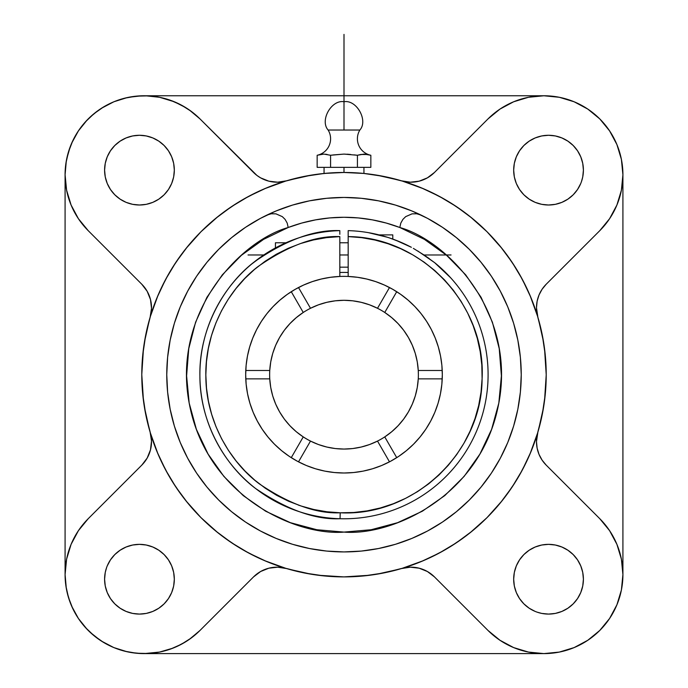 <?xml version="1.0" encoding="UTF-8"?>
<svg xmlns="http://www.w3.org/2000/svg" width="688" height="688" viewBox="0 0 688 688"><rect width="100%" height="100%" fill="white"/><g stroke="black" fill="none" stroke-linecap="round" stroke-linejoin="round"><path stroke-width="1.03" d="M395.892 240.241L411.39 247.302A144.11 144.11 -152.1 0 0 348.18 230.635L348.18 276.456A98.315 98.315 0 0 1 442.315 374.685A98.315 98.315 0 0 1 344 473A98.315 98.315 0 0 1 245.685 374.685L246.132 365.311L247.474 356.014L249.692 346.898L252.771 338.032L256.684 329.492L261.388 321.373L266.849 313.737L273.016 306.659L279.827 300.2L287.223 294.421L295.135 289.373L303.494 285.099L312.223 281.641L321.244 279.036L330.464 277.298L339.82 276.456L339.82 236.595C315.5 235.571 288.177 245.599 257.828 266.695C229.078 288.633 204.826 330.696 205.85 376.173C205.85 421.675 230.798 462.689 259.367 483.888C289.485 504.227 316.437 513.859 340.216 512.792L340.053 518.735C315.233 519.861 287.102 509.799 255.669 488.549C225.853 466.404 199.838 423.55 199.898 376.061C198.884 328.597 224.271 284.746 254.285 261.913C285.967 239.966 314.476 229.534 339.82 230.635A144.11 144.11 0 0 0 199.89 374.805A144.11 144.11 0 0 0 340.053 518.735L340.216 512.792C413.884 516.697 481.858 452.446 482.099 378.667C486.115 305.008 421.959 236.939 348.18 236.595L348.18 230.635A144.11 144.11 -152.1 0 1 411.39 247.302L395.273 240.009M354.062 154.877L357.416 155.264L357.416 167.356L370.841 167.356L370.841 155.264L370.841 167.356L357.416 167.356L357.416 155.264L364.133 154.095L370.841 155.264A16.813 16.813 0 0 1 359.867 130.032L328.133 130.032A16.813 16.813 168.7 0 1 317.159 155.264L323.867 154.095L330.584 155.264L344 154.095L357.416 155.264L360.77 154.49L358.878 154.929M370.368 155.161A16.813 16.813 0 0 1 359.867 130.032C368.398 120.512 356.573 99.433 344 101.747C331.427 99.433 319.602 120.512 328.133 130.032C319.602 120.512 331.427 99.433 344 101.747C356.573 99.433 368.398 120.512 359.867 130.032L328.133 130.032A16.813 16.813 0 0 1 317.159 155.264L318.836 154.877M521.237 374.685A177.237 177.237 0 0 1 344 551.922A177.237 177.237 0 0 1 166.763 374.685L167.614 357.313L170.168 340.104L174.391 323.231L180.247 306.857L187.686 291.136L196.63 276.215L206.993 262.248L218.672 249.357L231.564 237.678L245.53 227.315L260.451 218.371L276.172 210.932L292.546 205.076L309.419 200.853L326.628 198.299L344 197.447L361.372 198.299L378.581 200.853L395.454 205.076L411.828 210.932L427.549 218.371L442.47 227.315L456.436 237.678L469.328 249.357L481.007 262.248L491.37 276.215L500.314 291.136L507.753 306.857L513.609 323.231L517.832 340.104L520.386 357.313L521.237 374.685L520.386 392.057L517.832 409.265L513.609 426.13L507.753 442.513L500.314 458.234L491.37 473.155L481.007 487.121L469.328 500.013L456.436 511.691L442.47 522.054L427.549 530.998L411.828 538.429L395.454 544.294L378.581 548.517L361.372 551.071L344 551.922L326.628 551.071L309.419 548.517L292.546 544.294L276.172 538.429L260.451 530.998L245.53 522.054L231.564 511.691L218.672 500.013L206.993 487.121L196.63 473.155L187.686 458.234L180.247 442.513L174.391 426.13L170.168 409.265L167.614 392.057L166.763 374.685A177.237 177.237 0 0 1 344 197.447A177.237 177.237 0 0 1 521.237 374.685M245.874 368.493L245.771 370.497L269.739 370.497L270.737 361.871L272.723 353.417L275.69 345.256L279.586 337.498L284.359 330.24L289.949 323.592L296.27 317.641L303.245 312.464A74.381 74.381 0 0 0 344 449.058A74.381 74.381 0 0 1 310.494 308.284A74.381 74.381 0 0 1 344 300.303L352.669 300.811L361.217 302.324L369.542 304.827L377.506 308.284A74.381 74.381 0 0 1 384.755 312.464L391.73 317.641L398.051 323.592L403.641 330.24L408.414 337.498L412.31 345.256L415.277 353.417L417.263 361.871L418.261 370.497A74.381 74.381 0 0 1 418.261 378.864L417.263 387.499L415.277 395.944L412.31 404.114L408.414 411.871L403.641 419.13L398.051 425.777L391.73 431.729L384.755 436.906A74.381 74.381 0 0 1 377.506 441.085L369.542 444.543L361.217 447.037L352.669 448.559L344 449.058L335.331 448.559L326.783 447.037L318.458 444.543L310.494 441.085A74.381 74.381 0 0 1 303.245 436.906L296.27 431.729L289.949 425.777L284.359 419.13L279.586 411.871L275.69 404.114L272.723 395.944L270.737 387.499L269.739 378.864L245.771 378.864A98.315 98.315 0 0 0 246.141 384.196M442.109 381.032L442.229 378.864A98.315 98.315 0 0 0 442.315 374.779A98.315 98.315 0 0 1 442.229 378.864L418.261 378.864A74.381 74.381 0 0 1 384.755 436.906L396.735 457.658L397.569 457.124M246.166 384.446A98.315 98.315 0 0 0 247.551 393.777M247.585 393.957A98.315 98.315 0 0 0 253.141 412.241M253.193 412.379A98.315 98.315 0 0 0 257.235 420.918M257.346 421.142A98.315 98.315 0 0 0 274.392 444.121M274.564 444.285A98.315 98.315 0 0 0 291.265 457.658L303.245 436.906L291.265 457.658A98.315 98.315 0 0 0 298.506 461.846L310.494 441.085L298.506 461.846M442.315 374.625A98.315 98.315 0 0 0 441.877 365.397M441.859 365.225A98.315 98.315 0 0 0 438.325 346.958M438.29 346.829A98.315 98.315 0 0 0 435.272 338.126M435.186 337.928A98.315 98.315 0 0 0 431.333 329.526L435.229 338.032L438.308 346.898L440.526 356.014L441.868 365.311L442.315 374.685L441.842 384.317L440.432 393.863L438.084 403.228L434.833 412.31L430.705 421.03L425.752 429.303L419.998 437.052L413.522 444.207L406.376 450.683L398.619 456.436L390.345 461.39L381.625 465.518L372.543 468.769L363.178 471.117L353.641 472.527L344 473L334.359 472.527L324.822 471.117L315.457 468.769L306.375 465.518L297.655 461.39L289.381 456.436L281.624 450.683L274.478 444.207L268.002 437.052L262.248 429.303L257.295 421.03L253.167 412.31L249.916 403.228L247.568 393.863L246.158 384.317L245.685 374.685A98.315 98.315 0 0 1 339.82 276.456L339.82 236.595L326.43 237.652M431.307 329.466A98.315 98.315 0 0 0 415.062 306.736M414.959 306.624L414.898 306.573A98.315 98.315 0 0 0 400.863 294.473M400.691 294.361A98.315 98.315 0 0 0 396.735 291.703L384.755 312.464A74.381 74.381 0 0 1 418.261 370.497L442.229 370.497L442.126 368.484M339.82 254.973L348.18 254.973L339.82 254.973M450.709 277.84L434.627 262.644A144.11 144.11 0 0 1 340.053 518.735A144.11 144.11 0 0 0 434.627 262.644L417.754 250.974M249.778 265.645L248.506 266.755M263.788 254.964L251.584 264.115M269.593 251.275L275.424 247.938L275.424 242.778L275.424 247.938L281.925 244.636L264.871 254.25M285.976 242.778L284.66 243.363L285.976 242.778L275.424 242.778M284.66 243.363L281.934 244.627M248.041 254.973L263.779 254.973L269.601 251.266M339.82 272.5A102.271 102.271 0 0 1 348.18 272.5A102.271 102.271 0 0 0 339.82 272.5M442.547 269.541L444.379 271.287M450.7 277.823L440.793 267.924M434.618 262.635L436.588 264.252M413.35 248.377L423.954 254.964L434.627 262.644M425.666 256.117L429.278 258.628M395.342 240.035L399.083 241.522M387.163 237.197L368.398 232.656L379.105 234.918M392.788 239.089L392.788 234.892L392.788 239.089L394.946 239.88M340.096 172.507A202.212 202.212 0 0 0 286.475 180.824A33.213 33.213 0 0 1 253.545 172.473L199.993 118.912A79.025 79.025 0 0 0 199.959 118.886M143.448 400.545L141.788 374.685A202.212 202.212 0 0 1 344 172.473A202.212 202.212 0 0 1 546.212 374.685A202.212 202.212 0 0 1 344 576.897A202.212 202.212 0 0 1 141.788 374.685L142.76 394.508L145.675 414.133L150.491 433.38L157.182 452.068L165.662 470.007L175.861 487.027L187.686 502.971L201.016 517.668L215.714 530.998L231.658 542.815L248.678 553.023L266.617 561.503L285.296 568.193L304.552 573.009L324.177 575.925L344 576.897L363.823 575.925L383.448 573.009L402.704 568.193L421.383 561.503L439.322 553.023L456.342 542.815L472.286 530.998L486.984 517.668L469.921 532.908M343.974 172.473L344 167.356L344 172.473L324.177 173.445L304.552 176.352L285.296 181.176L266.617 187.858L248.678 196.347L231.658 206.546L215.714 218.371L201.016 231.701L218.079 216.462M363.556 173.419L362.421 173.307L363.556 173.419M324.444 173.419L325.587 173.307L324.444 173.419M358.104 172.963L362.421 173.307M537.853 317.142A33.213 33.213 0 0 1 546.212 284.23L599.773 230.678A79.025 79.025 0 0 0 599.79 230.652M580.749 156.804L577.524 150.775L580.749 156.804L582.736 163.34L583.407 170.142A34.864 34.864 0 0 1 548.542 205.007A34.864 34.864 0 0 1 513.678 170.142A34.864 34.864 0 0 1 548.542 135.278A34.864 34.864 0 0 1 583.407 170.142L582.736 176.945L581.412 181.761M537.861 432.21L536.485 441.653L537.122 448.137L539.014 454.364L542.084 460.109L546.212 465.14L599.773 518.692L546.212 465.14A33.213 33.213 0 0 1 537.853 432.227M519.552 559.851L516.327 565.88L519.552 559.851L523.886 554.571L529.167 550.237L535.195 547.012L541.74 545.025L548.542 544.354L555.336 545.025L561.881 547.012L567.91 550.237L573.19 554.571L577.524 559.851L580.749 565.88L582.736 572.425L583.407 579.219A34.864 34.864 0 0 1 548.542 614.083A34.864 34.864 0 0 1 513.678 579.219A34.864 34.864 0 0 1 548.542 544.354A34.864 34.864 0 0 1 583.407 579.219L582.736 586.021L580.749 592.566L577.524 598.594L580.749 592.566M126.119 137.935L120.09 141.16L126.119 137.935L132.664 135.949L139.458 135.278L146.26 135.949L152.805 137.935L158.833 141.16L164.114 145.495L168.448 150.775L171.673 156.804L173.66 163.34L174.322 170.142A34.864 34.864 0 0 1 139.458 205.007A34.864 34.864 0 0 1 104.593 170.142A34.864 34.864 0 0 1 139.458 135.278A34.864 34.864 0 0 1 174.322 170.142L173.66 176.945L171.673 183.49L168.448 189.518L171.673 183.49M172.912 648.165L159.53 652.078L170.736 648.982L181.365 644.269L191.187 638.051L199.993 630.457L253.545 576.897L199.993 630.457A79.025 79.025 0 0 1 65.085 574.575L65.085 174.795L66.598 190.215L71.096 205.033L78.406 218.698L88.227 230.678L141.788 284.23L88.227 230.678A79.025 79.025 0 0 1 113.864 101.781A79.025 79.025 0 0 1 199.993 118.912L256.899 175.406L260.614 177.857L268.862 181.176L277.694 182.191L286.475 180.824M158.833 550.237L152.805 547.012L158.833 550.237L164.114 554.571L168.448 559.851L171.673 565.88L173.66 572.425L174.322 579.219A34.864 34.864 0 0 1 139.458 614.083A34.864 34.864 0 0 1 104.593 579.219A34.864 34.864 0 0 1 139.458 544.354A34.864 34.864 0 0 1 174.322 579.219L173.66 586.021L171.673 592.566L168.448 598.594L164.114 603.875L158.833 608.209L152.805 611.434L146.26 613.421L139.458 614.083L132.664 613.421L126.119 611.434L120.09 608.209L126.119 611.434M66.315 588.464L65.085 574.575A79.025 79.025 0 0 1 88.227 518.692A79.025 79.025 0 0 0 88.21 518.718M88.227 518.692L141.788 465.14L88.227 518.692L78.406 530.672A79.025 79.025 0 0 0 78.389 530.689M150.147 432.227A33.213 33.213 0 0 1 141.788 465.14L147.172 458.07L150.491 449.823L151.506 440.991L150.139 432.21M253.545 576.897A33.213 33.213 0 0 1 286.457 568.537L277.694 567.179L268.862 568.193L260.614 571.513L253.545 576.897M191.23 111.353A79.025 79.025 0 0 0 191.187 111.318L181.365 105.101A79.025 79.025 0 0 0 181.314 105.075M181.365 105.101L170.736 100.388A79.025 79.025 0 0 0 170.701 100.379M145.667 95.787L159.53 97.283A79.025 79.025 0 0 0 159.47 97.275M150.139 317.159L151.506 308.379L150.491 299.547L147.172 291.299L141.788 284.23A33.213 33.213 0 0 1 150.147 317.142M599.773 518.692L609.594 530.672L599.773 518.692A79.025 79.025 0 0 1 599.773 630.457A79.025 79.025 0 0 1 488.007 630.457A79.025 79.025 0 0 0 488.033 630.475M543.838 653.6A79.025 79.025 0 0 0 543.89 653.6L144.299 653.6L543.89 653.6L559.31 652.078L574.136 647.589L587.793 640.279L574.136 647.589M496.822 638.06L488.007 630.457L434.455 576.897L488.007 630.457L499.987 640.279L513.644 647.589L499.987 640.279M401.543 568.537A33.213 33.213 0 0 1 434.455 576.897L427.386 571.513L419.138 568.193L410.306 567.179L401.525 568.546M609.585 218.724A79.025 79.025 0 0 0 609.611 218.681L616.904 205.033L609.594 218.698L599.773 230.678L546.212 284.23L542.084 289.261L539.014 295.006L537.122 301.232L536.485 307.717L537.861 317.159M622.915 174.838A79.025 79.025 0 0 0 622.915 174.795L622.915 574.575L622.915 174.795L621.402 159.375L616.904 144.549L609.594 130.892L616.904 144.549M488.007 118.912L499.987 109.082L488.007 118.912L434.455 172.473L488.007 118.912A79.025 79.025 0 0 1 599.773 118.912A79.025 79.025 0 0 1 599.773 230.678L607.375 221.863M434.455 172.473A33.213 33.213 0 0 1 401.543 180.832L410.306 182.191L419.138 181.176L427.386 177.857L434.455 172.473M144.299 95.77L543.89 95.77L144.299 95.77M367.487 154.49L360.77 154.49L365.81 154.198M350.708 154.49L344 154.095L333.938 154.877L344 154.095L350.708 154.49L347.354 154.198M330.584 155.264L330.584 167.356L357.416 167.356L330.584 167.356L330.584 155.264L323.867 154.095L320.513 154.49L323.867 154.095L330.584 155.264L333.938 154.877M369.164 154.877L370.841 155.264M330.584 167.356L317.159 167.356L317.159 155.264L317.159 167.356L330.584 167.356M327.23 154.49L325.544 154.198M318.14 174.133L329.905 172.963M421.133 215.112L416.756 213.77L412.017 213.865L405.662 216.651L402.876 219.42L400.786 223.136L399.814 227.504C447.32 240.723 517.135 312.73 498.439 405.086C480.319 497.312 391.283 536.064 344 532.091C296.717 536.064 207.681 497.312 189.561 405.086C170.865 312.73 240.68 240.723 288.186 227.504L287.214 223.136L285.124 219.42L282.338 216.651L275.983 213.865L271.244 213.77L266.867 215.112L271.313 213.762L275.957 213.856L282.304 216.625L285.107 219.395L287.223 223.144L288.186 227.504L263.59 239.364L241.411 255.3L222.327 274.83L206.899 297.354L195.598 322.216L188.761 348.653L186.603 375.872L189.174 403.056L196.407 429.389L208.077 454.071L223.849 476.371L243.225 495.601L265.637 511.201L290.413 522.691L316.798 529.726L344 532.091L371.202 529.726L397.587 522.691L422.363 511.201L444.775 495.601L464.151 476.371L479.923 454.071L491.593 429.389L498.826 403.056L501.397 375.872L499.239 348.653L492.402 322.216L481.101 297.354L465.673 274.83L446.589 255.3L424.41 239.364L399.814 227.504L386.269 223.058L372.371 219.859L358.242 217.924L344 217.279L329.758 217.924L315.629 219.859L301.731 223.058L288.186 227.504A157.406 157.406 0 0 1 399.814 227.504L400.786 223.144L402.893 219.395L405.696 216.625L412.035 213.856L416.679 213.762L421.133 215.112M400.691 242.202L389.872 238.074M319.903 238.65L313.212 240M213.289 329.948L211.096 336.965M207.587 396.58L208.834 403.28M298.282 505.061L303.245 506.695M423.98 254.981L451.053 254.973M384.446 236.371L373.679 233.671M339.82 234.316L339.82 230.635M339.82 236.595L326.551 237.635L313.444 239.949L300.622 243.518L288.195 248.299L276.301 254.25L265.026 261.328L254.483 269.455L244.773 278.554L235.984 288.547L228.192 299.34L221.484 310.838L215.912 322.921L211.517 335.486L208.361 348.412L206.469 361.587L205.841 374.883L206.503 388.178L208.438 401.345L211.637 414.262L216.058 426.818L221.665 438.884L228.416 450.356L236.233 461.132L245.048 471.099L254.784 480.172L265.353 488.265L276.645 495.308L288.564 501.234L301 505.981L313.831 509.507L326.946 511.786L340.216 512.792L353.761 512.491L367.203 510.874L380.43 507.95L393.304 503.745L405.705 498.293L417.513 491.653L428.615 483.896L438.91 475.081L448.284 465.303L456.651 454.656L463.944 443.244L470.085 431.17L475.004 418.553L478.676 405.507L481.041 392.177L482.099 378.667L481.824 365.122L480.224 351.671L477.317 338.444L473.129 325.562L467.702 313.152L461.08 301.335L453.332 290.224L444.534 279.921L434.773 270.53L424.135 262.145L412.731 254.835L400.665 248.686L388.058 243.741L375.02 240.052L361.69 237.661L348.18 236.595L348.18 276.456L357.536 277.298L366.756 279.036L375.777 281.641L384.506 285.099L392.865 289.373L400.777 294.421L408.173 300.2L414.984 306.659L421.151 313.737L426.612 321.373L431.316 329.492M348.18 234.307L348.18 236.595M339.82 276.456A98.315 98.315 0 0 1 348.18 276.456A98.315 98.315 0 0 0 339.82 276.456M245.771 370.497A98.315 98.315 0 0 0 245.685 374.547A98.315 98.315 0 0 1 245.771 370.497L269.739 370.497A74.381 74.381 0 0 0 269.739 378.864L245.771 378.864L245.891 381.032M339.709 276.456A98.315 98.315 0 0 0 330.593 277.281M330.335 277.324A98.315 98.315 0 0 0 298.506 287.524L310.494 308.284L318.458 304.827L326.783 302.324L335.331 300.811L344.009 300.303A74.381 74.381 0 0 1 377.506 308.284L389.494 287.524A98.315 98.315 0 0 1 396.735 291.703L384.755 312.464A74.381 74.381 0 0 0 377.506 308.284L389.494 287.524M246.622 388.264L247.224 392.005M249.013 400.072L249.735 402.626M253.39 412.852L254.422 415.208M258.172 422.647L260.081 425.915M264.097 431.969L266.445 435.117M271.313 440.896L273.016 442.711M273.041 442.745L273.652 443.364M290.431 457.124L291.265 457.658M298.558 461.872L300.338 462.775M308.035 466.189L309.29 466.67M309.342 466.688L311.561 467.496M318.527 469.646L320.582 470.171M320.634 470.188L322.337 470.583M329.733 471.959L332.201 472.295M332.261 472.295L333.147 472.398M354.853 472.398L355.799 472.295M355.851 472.286L358.267 471.959M365.663 470.583L367.418 470.171M367.478 470.162L369.482 469.646M376.439 467.496L378.71 466.67M378.753 466.653L379.965 466.189M387.662 462.775L389.494 461.846L377.506 441.085A74.381 74.381 0 0 1 344 449.058L343.991 449.058M389.494 461.846L377.506 441.085A74.381 74.381 0 0 0 384.755 436.906L396.735 457.658A98.315 98.315 0 0 1 389.494 461.846M414.348 443.364L414.984 442.711M415.019 442.676L416.687 440.888M421.555 435.117L423.903 431.969M427.919 425.915L429.828 422.647M433.578 415.208L434.61 412.843M438.265 402.626L438.987 400.072M440.776 392.014L441.378 388.256M442.229 378.864L418.261 378.864A74.381 74.381 0 0 0 418.261 370.497L442.229 370.497M441.361 361.019L440.819 357.597M438.677 348.171L438.359 347.079M434.773 336.922L433.5 333.981M430.034 327.101L428.168 323.876M424.006 317.538L422.011 314.846M407.107 299.297L406.316 298.635M406.273 298.601L404.501 297.182M398.343 292.753L396.735 291.703M329.724 277.41L329.096 277.505M329.045 277.513L326.465 277.943M319.774 279.397L318.553 279.715M318.492 279.732L316.007 280.437M310.039 282.415L308.319 283.069M300.604 286.457L298.506 287.524L310.494 308.284A74.381 74.381 0 0 0 303.245 312.464L291.265 291.703L289.657 292.753M389.434 287.498L387.396 286.457M381.745 283.903L379.681 283.069M379.621 283.043L377.961 282.415M371.993 280.437L369.447 279.715M369.387 279.698L368.226 279.397M361.535 277.943L358.904 277.505M358.852 277.496L358.276 277.41M298.506 287.524A98.315 98.315 0 0 0 291.265 291.703L303.245 312.464M283.499 297.182L281.684 298.635M281.65 298.661L280.893 299.297M265.989 314.837L263.994 317.538M259.832 323.876L257.966 327.101M254.5 333.99L253.227 336.914M249.632 347.087L249.323 348.162M247.181 357.588L246.639 361.019M357.106 301.473L359.42 301.92M371.511 305.584L373.782 306.53M385.323 312.842L385.942 313.264M395.617 321.133L397.105 322.603M405.172 332.381L406.591 334.514M412.731 346.253L413.092 347.148M416.687 358.912L417.066 360.77M344.043 449.058A74.381 74.381 0 0 0 418.261 370.497L418.381 374.685M417.066 388.6L416.954 389.176M416.945 389.21L416.687 390.457M413.092 402.222L412.731 403.116M406.591 414.855L405.172 416.988M397.105 426.766L395.617 428.237M385.942 436.106L385.349 436.51M373.782 442.84L371.511 443.786M359.42 447.449L357.106 447.897M330.894 447.897L328.58 447.449M316.489 443.786L314.218 442.84M302.677 436.527L302.058 436.106M292.383 428.237L290.895 426.766M282.157 416.008L281.409 414.855M275.269 403.116L274.908 402.222M271.313 390.457L270.934 388.6M269.739 378.864L269.619 374.685M270.934 360.77L271.046 360.194M271.055 360.151L271.313 358.912M274.908 347.148L275.432 345.875M281.409 334.514L282.828 332.381M290.895 322.603L292.383 321.133M302.058 313.264L302.651 312.859M314.218 306.53L316.489 305.584M328.58 301.92L330.894 301.473M141.522 653.557L131.236 652.542M127.177 651.768L113.864 647.589L124.906 651.235L136.362 653.222L147.989 653.505L159.53 652.078L144.11 653.6M113.744 647.537L101.506 641.13M100.207 640.279L90.094 632.255M87.144 629.348L78.406 618.478L71.707 606.24M70.15 602.413L67.149 592.523M65.085 174.666L66.315 160.906M66.598 159.375L70.15 146.957M71.707 143.121L78.406 130.892L87.144 120.022M90.094 117.115L98.074 110.562M101.506 108.24L113.864 101.781L103.484 107.01L93.981 113.709L85.553 121.724L78.406 130.892L72.67 141.006L68.49 151.85L65.936 163.202L65.085 174.795L65.085 574.575L65.936 586.167L68.49 597.511L72.67 608.364L78.406 618.478L85.553 627.645L93.981 635.66L103.484 642.36L113.864 647.589M113.993 101.729L127.177 97.601M128.69 97.283L141.522 95.813M574.136 101.781L587.793 109.082L599.773 118.912L609.594 130.892L599.773 118.912L587.793 109.082L574.136 101.781L559.31 97.283L543.89 95.77L528.47 97.283L513.644 101.781L499.987 109.082M616.904 604.812L609.594 618.478L599.773 630.457L587.793 640.279L599.773 630.457L609.594 618.478L616.904 604.812L621.402 589.994L622.915 574.575L621.402 559.155L616.904 544.328L609.594 530.672M561.881 611.434L567.91 608.209L561.881 611.434L555.336 613.421L548.542 614.083L541.74 613.421L536.924 612.096M529.167 199.133L535.195 202.358L529.167 199.133L523.886 194.799L519.552 189.518L516.327 183.49L514.34 176.945L513.678 170.142L514.34 163.34L516.327 156.804L519.552 150.775L523.886 145.495L529.167 141.16L535.195 137.935L541.74 135.949L548.542 135.278L555.336 135.949L561.881 137.935L567.91 141.16L561.881 137.935M107.251 592.566L110.476 598.594L107.251 592.566L105.264 586.021L104.593 579.219L105.264 572.425L106.588 567.609M152.805 137.935L151.076 137.273M110.476 150.775L107.251 156.804L110.476 150.775L114.81 145.495L120.09 141.16M170.736 100.388L159.53 97.283L174.356 101.781L185.837 107.681M189.295 109.96L199.993 118.912L191.187 111.318M288.349 180.282L311.458 175.105M363.943 167.356L363.943 173.453L369.86 174.133M376.542 175.105L399.651 180.282M502.575 107.431L513.644 101.781M538.403 319.034L543.58 342.142M544.552 348.825L546.212 374.685L545.24 354.862L542.325 335.237L537.509 315.981L530.818 297.302L522.338 279.362L512.139 262.343L500.314 246.399L486.984 231.701L472.286 218.371L456.342 206.546L439.322 196.347L421.383 187.858L402.704 181.176L383.448 176.352L363.823 173.445L344 172.473M546.212 374.943L544.552 400.545M543.58 407.219L538.403 430.335M611.254 533.26L616.904 544.328M399.651 569.088L376.542 574.265M369.86 575.237L344 576.897M343.742 576.897L318.14 575.237M311.458 574.265L288.349 569.088M199.898 630.543L189.295 639.41M185.837 641.68L176.73 646.557M149.597 430.335L144.42 407.219M141.788 374.427L143.448 348.825M144.42 342.142L149.597 319.034M88.227 230.678L81.416 222.903M616.904 205.033L621.402 190.215L622.915 174.795M402.041 180.978L423.507 188.761M429.467 191.419L444.216 199.047M450.941 203.063L464.297 212.145M469.921 216.462L486.984 231.701M487.009 231.727L502.223 248.764M506.54 254.388L515.622 267.744M519.638 274.469L527.266 289.218M529.923 295.178L537.706 316.643M580.749 183.49L577.524 189.518L573.19 194.799L567.91 199.133L561.881 202.358L555.336 204.336L548.542 205.007L541.74 204.336L535.195 202.358M567.91 141.16L573.19 145.495L577.524 150.775M513.644 647.589L528.47 652.078L543.89 653.6M537.706 432.726L529.923 454.192M527.266 460.152L519.638 474.901M515.622 481.626L506.54 494.982M502.223 500.606L486.984 517.668L500.314 502.971L512.139 487.027L522.338 470.007L530.818 452.068L537.509 433.38L542.325 414.133L545.24 394.508L546.212 374.685M464.297 537.225L450.941 546.306M444.216 550.323L429.467 557.951M423.507 560.608L402.041 568.391M577.524 598.594L573.19 603.875L567.91 608.209M535.195 611.434L529.167 608.209L523.886 603.875L519.552 598.594L516.327 592.566L514.34 586.021L513.678 579.219L514.34 572.425L516.327 565.88M159.53 97.283L147.989 95.864L136.362 96.148L124.906 98.135L113.864 101.781M150.294 316.643L158.077 295.178M160.734 289.218L168.362 274.469M172.378 267.744L181.46 254.388M185.777 248.764L201.016 231.701L187.686 246.399L175.861 262.343L165.662 279.362L157.182 297.302L150.491 315.981L145.675 335.237L142.76 354.862L141.788 374.685M223.703 212.145L237.059 203.063M243.784 199.047L258.533 191.419M264.493 188.761L285.959 180.978M168.448 189.518L164.114 194.799L158.833 199.133L152.805 202.358L146.26 204.336L139.458 205.007L132.664 204.336L126.119 202.358L120.09 199.133L114.81 194.799L110.476 189.518L107.251 183.49L105.264 176.945L104.593 170.142L105.264 163.34L107.251 156.804M78.406 530.672L71.096 544.328L66.598 559.155L65.085 574.575M285.959 568.391L264.493 560.608M258.533 557.951L243.784 550.323M237.059 546.306L223.703 537.225M218.079 532.908L201.016 517.668M200.991 517.643L185.777 500.606M181.46 494.982L172.378 481.626M168.362 474.901L160.734 460.152M158.077 454.192L150.294 432.726M120.09 608.209L114.81 603.875L110.476 598.594M107.251 565.88L110.476 559.851L114.81 554.571L120.09 550.237L126.119 547.012L132.664 545.025L139.458 544.354L146.26 545.025L152.805 547.012M344 34.4L344 130.032M339.82 242.778L348.18 242.778M378.993 234.892L392.788 234.892M324.057 173.453L324.057 167.356M339.82 267.168L348.18 267.168"/></g></svg>
